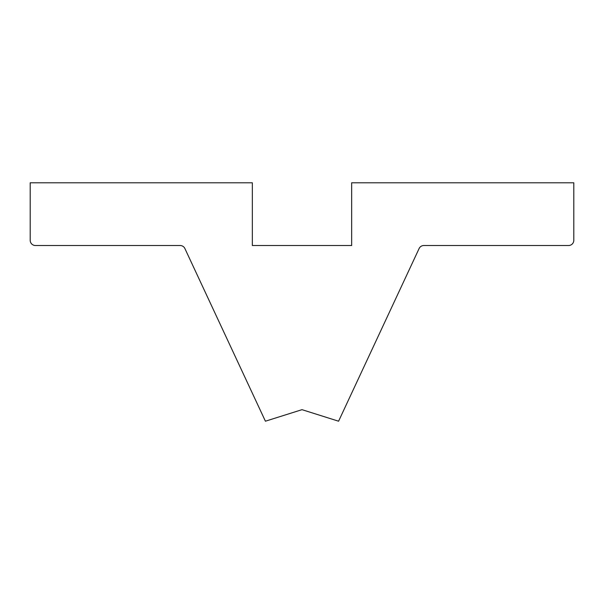 <?xml version="1.0" encoding="UTF-8"?>
<svg xmlns="http://www.w3.org/2000/svg" width="604" height="604" viewBox="0 0 604 604"><rect width="100%" height="100%" fill="white"/><g stroke="black" fill="none" stroke-linecap="round" stroke-linejoin="round"><path stroke-width="0.91" d="M277.1 417.523L302 409.671L265.413 421.207L184.892 248.531A5.225 5.225 0 0 0 180.158 245.518L35.425 245.518A5.225 5.225 0 0 1 30.2 240.286L30.2 182.793L252.344 182.793L252.344 245.518L351.656 245.518L351.656 182.793L573.8 182.793L573.8 240.286A5.225 5.225 0 0 1 568.575 245.518L423.842 245.518A5.225 5.225 0 0 0 419.108 248.531L338.587 421.207L302 409.671L330.75 418.738M573.8 240.286L573.8 182.793L351.656 182.793L351.656 245.518L252.344 245.518L252.344 182.793L30.2 182.793L30.2 240.286A5.225 5.225 0 0 0 35.425 245.518L180.158 245.518A5.225 5.225 0 0 1 184.892 248.531L265.413 421.207L302 409.671L338.587 421.207L419.108 248.531A5.225 5.225 0 0 1 423.842 245.518L568.575 245.518A5.225 5.225 0 0 0 573.8 240.286"/></g></svg>
